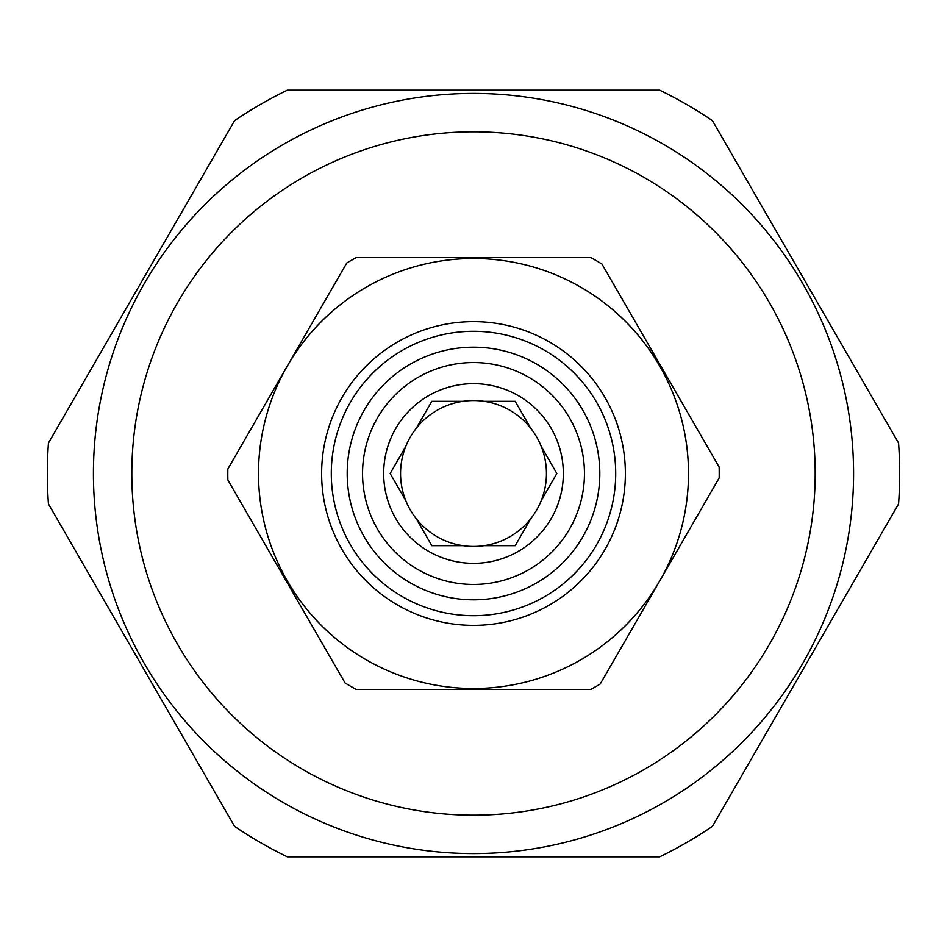 <?xml version="1.0" encoding="UTF-8"?>
<svg xmlns="http://www.w3.org/2000/svg" width="947" height="947" viewBox="0 0 947 947"><rect width="100%" height="100%" fill="white"/><g stroke="black" fill="none" stroke-linecap="round" stroke-linejoin="round"><path stroke-width="1.42" d="M227.872 479.975L345.075 682.976A245.711 245.711 0 0 0 356.297 689.452L590.703 689.452A245.711 245.711 0 0 0 600.209 684.018L719.164 477.986A245.711 245.711 0 0 0 719.128 467.025L601.925 264.024A245.711 245.711 0 0 0 590.703 257.548L356.297 257.548A245.711 245.711 0 0 0 346.791 262.982L287.308 366.004A214.993 214.993 0 0 0 366.004 659.692A214.993 214.993 0 0 0 659.692 580.996A214.993 214.993 0 0 0 580.996 287.308A214.993 214.993 0 0 0 287.308 366.004L227.836 469.014A245.711 245.711 0 0 0 227.872 479.975M815.189 473.5A341.689 341.689 0 0 0 473.5 131.811A341.689 341.689 0 0 0 131.811 473.5A341.689 341.689 0 0 0 473.5 815.189A341.689 341.689 0 0 0 815.189 473.5M853.578 473.5A380.078 380.078 0 0 0 473.5 93.422A380.078 380.078 0 0 0 93.422 473.5A380.078 380.078 0 0 0 473.5 853.578A380.078 380.078 0 0 0 853.578 473.5M659.645 90.154A426.15 426.15 0 0 1 712.404 120.612L898.561 443.042A426.15 426.15 0 0 1 898.561 503.958L712.404 826.388A426.15 426.15 0 0 1 659.645 856.846L287.355 856.846A426.15 426.15 0 0 1 234.596 826.388L48.439 503.958A426.15 426.15 0 0 1 48.439 443.042L234.596 120.612A426.15 426.15 0 0 1 287.355 90.154L659.645 90.154M549.438 341.974A151.875 151.875 0 0 0 341.974 397.562A151.875 151.875 0 0 0 397.562 605.026A151.875 151.875 0 0 0 605.026 549.438A151.875 151.875 0 0 0 549.438 341.974M615.704 473.5A142.204 142.204 0 0 0 473.5 331.296A142.204 142.204 0 0 0 331.296 473.5A142.204 142.204 0 0 0 473.5 615.704A142.204 142.204 0 0 0 615.704 473.5M599.806 473.5A126.306 126.306 0 0 0 473.5 347.194A126.306 126.306 0 0 0 347.194 473.5A126.306 126.306 0 0 0 473.5 599.806A126.306 126.306 0 0 0 599.806 473.5M584.453 473.5A110.953 110.953 0 0 0 473.5 362.547A110.953 110.953 0 0 0 362.547 473.5A110.953 110.953 0 0 0 473.5 584.453A110.953 110.953 0 0 0 584.453 473.5M563.335 473.5A89.835 89.835 0 0 0 473.5 383.665A89.835 89.835 0 0 0 383.665 473.5A89.835 89.835 0 0 0 473.5 563.335A89.835 89.835 0 0 0 563.335 473.5M431.832 401.327L416.266 428.269A72.943 72.943 0 0 0 405.718 446.558L390.152 473.5L405.718 500.442A72.943 72.943 0 0 1 462.941 401.327L431.832 401.327M556.848 473.5L541.282 446.558A72.943 72.943 0 0 0 530.734 428.269L515.168 401.327L484.059 401.327A72.943 72.943 0 0 0 462.941 401.327A72.943 72.943 0 0 1 541.282 500.442L556.848 473.5M541.282 500.442A72.943 72.943 0 0 1 530.734 518.731A72.943 72.943 0 0 0 541.282 500.442M484.059 545.673A72.943 72.943 0 0 1 462.941 545.673A72.943 72.943 0 0 0 530.734 518.731L515.168 545.673L484.059 545.673M416.266 518.731A72.943 72.943 0 0 1 405.718 500.442A72.943 72.943 0 0 0 462.941 545.673L431.832 545.673L416.266 518.731"/></g></svg>
